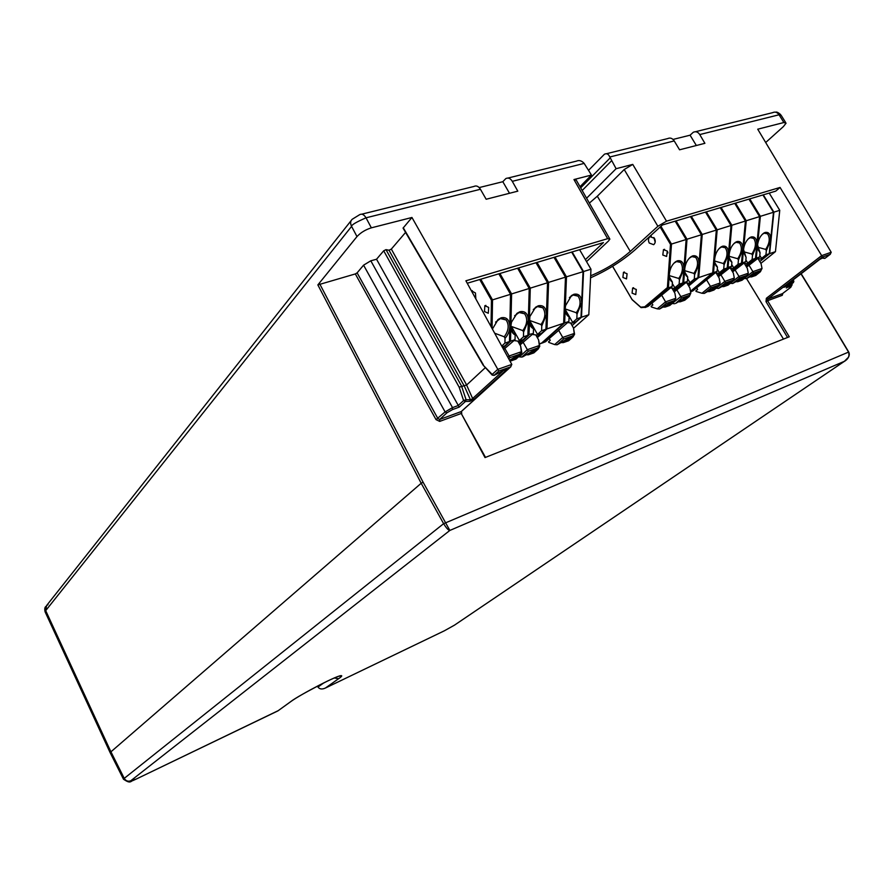 <?xml version="1.0" encoding="UTF-8"?>
<svg xmlns="http://www.w3.org/2000/svg" width="894" height="894" viewBox="0 0 894 894"><rect width="100%" height="100%" fill="white"/><g stroke="black" fill="none" stroke-linecap="round" stroke-linejoin="round"><path stroke-width="1.34" d="M759.565 216.572L773.489 212.269L770.583 240.631C770.84 234.53 769.03 231.803 765.141 232.451L763.767 233.11C760.392 235.614 758.336 239.558 757.576 244.922L760.056 252.79L757.754 249.035M766.348 250.678L765.923 254.868L769.242 253.751L770.583 240.631L766.348 250.678L765.677 249.392C769.678 243.257 770.293 238.072 767.521 233.815L764.258 233.178L762.303 234.295M749.071 262.992L745.73 265.697M755.531 257.908L756.279 258.131L746.121 266.367M749.753 198.881L760.381 216.359L756.279 258.131L759.643 257.003L760.056 252.79M759.643 257.003L746.579 267.116M762.917 194.959L773.489 212.269M765.677 249.392L757.52 247.169M769.242 253.751L764.124 257.874L760.716 259.036L761.587 258.377L759.799 255.416M757.676 258.589L760.716 259.036M765.923 254.868L761.587 258.377M547.508 282.716L583.044 271.687L581.648 302.943C581.469 296.249 578.91 293.355 573.959 294.26L571.557 295.523L565.556 305.659L565.231 308.352C565.176 312.688 566.461 315.515 569.087 316.845L567.221 314.509L565.231 309.547M577.021 314.185L576.82 318.789L580.999 317.381L581.648 302.943L577.021 314.185L576.284 312.721C580.642 306.463 581.234 300.932 578.072 296.149L573.121 295.031L569.411 297.534M563.678 322.622L564.65 322.902L542.624 342.726L540.602 343.598M555.018 257.047L566.483 276.849L564.65 322.902L568.897 321.471L569.087 316.845M568.897 321.471L545.586 341.698L542.233 342.525M571.646 252.074L583.044 271.687M542.222 343.039L545.586 341.698M576.284 312.721L565.22 308.933M580.999 317.381L576.138 321.706L571.858 323.159L572.708 322.466L565.231 309.503M567.724 322.522L571.858 323.159M576.82 318.789L572.708 322.466M636.304 289.466L632.639 288.036L632.08 293.154L635.757 294.584L636.304 289.466M627.085 273.743L623.464 272.324L622.894 277.475L626.515 278.906L627.085 273.743M667.293 251.08L663.46 249.661L662.8 255.025L666.633 256.444L667.293 251.08M667.505 251.493L667.93 252.924M654.442 238.329L650.016 236.675C648.239 238.217 647.982 240.341 649.245 243.023L653.67 244.688C655.458 243.134 655.715 241.011 654.442 238.329M653.872 237.536L655.179 242.185M660.174 227.009L670.489 244.353L686.134 239.525L683.865 269.228C683.932 262.858 681.798 260.042 677.44 260.802L675.663 261.685C672.21 264.322 670.109 268.278 669.382 273.564L669.349 274.011C669.159 278.135 670.176 280.861 672.422 282.18L669.438 277.095M679.451 279.822L679.116 284.214L682.826 282.962L683.865 269.228L679.451 279.822L678.747 278.459C682.915 272.245 683.519 266.893 680.546 262.389L676.568 261.562L673.942 263.16M670.489 244.353L667.405 287.566L644.719 306.821L640.763 307.178L632.058 299.512L612.602 266.289M667.405 287.566L668.354 287.857L645.49 307.234L641.099 307.637L632.114 299.691L612.569 266.3M660.923 226.316L671.495 244.096L668.354 287.857L672.109 286.583L672.422 282.18M672.109 286.583L648.128 306.329L644.719 306.821M675.171 221.164L686.134 239.525M645.077 307.536L648.128 306.329M678.747 278.459L669.315 275.609M682.826 282.962L677.797 287.186L673.998 288.483L674.869 287.801L672.333 283.521M670.5 287.946L673.998 288.483M679.116 284.214L674.869 287.801M535.752 334.87L538.601 339.876L539.317 345.531L527.348 349.677L523.079 342.167M526.231 354.784L528.365 354.806L538.222 348.984L539.752 346.302L538.601 339.876M538.222 348.984L533.874 352.884L528.365 354.806M518.743 356.617L519.414 356.874L527.348 349.677L528.32 351.253L537.763 347.978L523.079 356.65L521.884 357.064L528.32 351.253M539.317 345.531L537.763 347.978M519.414 356.874L521.884 357.064M701.354 234.731L731.013 225.523L728.42 254.533C728.576 248.308 726.61 245.537 722.497 246.23L720.944 247.001C717.457 249.627 715.379 253.65 714.675 259.07L714.652 259.439C714.496 263.272 715.423 265.831 717.446 267.082L714.82 262.724M724.084 264.859L723.704 269.139L727.213 267.954L728.42 254.533L724.084 264.859L723.391 263.529C727.481 257.349 728.096 252.074 725.224 247.705L721.626 246.979L719.368 248.308M712.73 272.346L713.524 272.581L690.548 291.612M706.349 211.844L717.178 229.836L713.524 272.581L717.077 271.385L717.446 267.082M717.077 271.385L692.884 290.885L690.559 291.69M720.251 207.699L731.013 225.523L731.851 225.266L729.191 254.879C729.079 258.567 729.985 261.014 731.907 262.233L729.392 258.087M690.593 291.835L692.884 290.885M723.391 263.529L714.63 261.014M727.213 267.954L722.14 272.134L718.541 273.352L719.402 272.692L717.267 269.116M715.278 272.871L718.541 273.352M723.704 269.139L719.402 272.692M686.111 239.491L701.377 234.776L698.996 264.244C699.097 257.908 697.007 255.114 692.738 255.852L691.051 256.701C687.542 259.361 685.441 263.395 684.759 268.781L684.737 268.938C684.525 273.028 685.519 275.732 687.709 277.051L684.849 272.223M694.604 274.749L694.258 279.096L697.89 277.866L698.996 264.244L694.604 274.749L693.9 273.385C698.046 267.194 698.65 261.864 695.711 257.405L691.867 256.6L689.375 258.109M676.546 287.622L673.249 290.394M682.86 282.426L683.686 282.672L673.663 291.098M676.054 220.896L687.005 239.246L683.686 282.672L687.374 281.42L687.709 277.051M687.374 281.42L674.177 291.969M690.481 216.594L701.377 234.776M693.9 273.385L684.703 270.658M697.89 277.866L692.85 282.079L689.118 283.342L689.989 282.672L687.587 278.637M685.698 282.828L689.118 283.342M694.258 279.096L689.989 282.672M769.22 193.07L779.758 210.313L775.456 251.65L760.872 263.361M759.777 261.562L769.633 253.617L775.456 251.65M769.633 253.617L773.88 212.146L779.758 210.313M773.88 212.146L763.308 194.836M716.105 272.949L719.145 278.023L720.072 283.007L710.428 286.337L706.45 279.666M707.78 291.578L709.478 291.589L718.541 286.292L719.916 283.264M696.638 287.779L697.633 289.455L695.845 290.93L696.18 291.478L701.969 293.254L710.428 286.337L711.11 287.823L718.72 285.175L704.26 293.411L711.11 287.823M718.541 286.292L713.926 290.036L709.478 291.589M720.072 283.007L718.72 285.175M701.969 293.254L704.26 293.411M579.603 249.705L590.968 269.217L588.811 314.744L573.546 328.277M572.115 325.561L581.491 317.214L588.811 314.744M581.491 317.214L583.547 271.53L590.968 269.217M583.547 271.53L572.149 251.929M745.406 220.997L759.587 216.605L756.782 245.179C757.006 239.044 755.139 236.295 751.183 236.955L749.753 237.659C746.345 240.207 744.277 244.163 743.54 249.549L746.11 257.472L743.339 251.627M752.513 255.326L752.111 259.539L755.486 258.4L756.782 245.179L752.513 255.326L751.832 254.019C755.866 247.873 756.48 242.654 753.676 238.363L750.301 237.692L748.256 238.877M735.08 267.742L731.75 270.469M741.528 262.635L742.288 262.87L732.152 271.139M735.55 203.128L746.244 220.773L742.288 262.87L745.708 261.707L746.11 257.472M745.708 261.707L732.611 271.899M748.948 199.127L759.587 216.605M751.832 254.019L743.484 251.706M755.486 258.4L750.379 262.545L746.915 263.719L747.775 263.06L745.875 259.908M743.797 263.261L746.915 263.719M752.111 259.539L747.775 263.06M686.894 282.951L689.911 288.036L690.816 293.12L680.815 296.584L676.78 289.779M678.39 301.814L680.155 301.826L689.341 296.439L690.716 293.288M689.341 296.439L684.77 300.216L680.155 301.826M672.154 303.468L680.815 296.584L681.53 298.082L689.43 295.344L675.73 303.368L681.53 298.082M690.816 293.12L689.43 295.344M672.422 303.558L674.735 303.714M540.032 333.965L536.881 336.848M545.977 328.59L546.983 328.88L537.339 337.653M537.037 262.423L548.57 282.437L546.983 328.88L563.656 323.248L541.63 343.072L539.317 343.866M554.001 257.349L565.477 277.162L563.656 323.248M539.607 343.933L541.63 343.072M479.72 279.531L491.454 300.205L510.53 294.305L498.863 273.81L510.53 294.26L529.226 288.471L528.32 320.521C528.008 313.671 525.214 310.743 519.939 311.727L517.09 313.269L511.469 322.198L510.865 326.276C510.899 330.724 512.318 333.607 515.156 334.926L512.966 332.333L510.876 326.064M523.582 332.099L523.459 336.826L527.896 335.328L528.32 320.521L523.582 332.099L522.834 330.601C527.281 324.321 527.885 318.722 524.633 313.794L519.112 312.509L514.642 315.738M503.657 346.324L502.473 347.42M509.479 340.893L510.53 341.195L502.942 348.269M499.925 273.497L511.603 293.97L510.53 341.195L515.033 339.675L515.156 334.926M515.033 339.675L503.624 349.498M517.615 268.222L529.226 288.471L517.626 268.211L529.214 288.427L530.276 288.147L529.36 320.186C529.36 324.578 530.734 327.45 533.494 328.78L531.416 326.276L529.36 320.488M522.834 330.601L510.876 326.254M527.896 335.328L523.146 339.709L518.598 341.251L519.436 340.547L511.413 326.422M514.095 340.547L518.598 341.251M523.459 336.826L519.436 340.547M758 258.612L761.051 263.663L762.034 268.491L752.882 271.653L748.982 265.172M749.943 276.894L751.541 276.916L760.414 271.731L761.789 268.882M760.414 271.731L755.765 275.441L751.541 276.916M744.255 278.459L752.882 271.653L753.508 273.106L760.716 270.603L746.591 278.637L753.508 273.106M762.034 268.491L760.716 270.603M744.356 278.492L746.591 278.637L783.468 339.083M691.576 282.515L688.279 285.275M697.935 277.341L698.75 277.576L688.693 285.968M691.341 216.337L702.237 234.496L698.75 277.576L712.686 272.871L690.492 291.265M705.5 212.101L716.329 230.104L712.686 272.871M45.292 612.245L45.695 610.636L351.588 226.383C351.308 224.986 356.125 222.137 366.026 217.812L365.992 217.756C363.959 214.482 361.835 213.465 359.611 214.705L352.18 219.287C350.347 221.053 350.146 223.422 351.588 226.383L356.985 236.575C360.695 232.585 365.478 229.68 371.356 227.836L411.955 217.477L498.785 371.066L510.642 366.886L511.815 364.428L465.897 280.794L607.652 238.676L609.887 239.1L608.445 241.045L586.542 261.618M509.502 193.283L502.819 181.705L505.825 178.577C508.25 177.425 510.385 178.319 512.251 181.27L517.805 191.16L486.157 199.25L480.402 189.215C478.469 186.22 476.301 185.304 473.898 186.466L361.746 214.18M580.016 186.69L591.459 175.045L584.117 163.345C581.67 160.685 579.111 159.937 576.451 161.132L508.049 178.029M588.665 170.218L604.433 154.215C606.747 153.12 608.523 154.036 609.775 156.953L616.1 168.698L632.762 164.407L666.511 221.187L657.872 226.283L630.281 251.426C618.659 261.473 605.45 269.597 590.655 275.788M696.348 145.498L690.079 135.195L693.297 132.267C695.811 131.15 697.957 131.899 699.711 134.513L704.897 143.319L679.563 149.801L674.199 140.883C672.389 138.224 670.221 137.464 667.695 138.592L606.49 153.712M695.577 131.697L772.628 112.666C775.098 111.515 777.232 112.208 779.032 114.734L783.87 122.523L786.061 123.193L783.379 126.602L765.689 142.515M503.389 370.597L472.624 398.5L474.233 399.082L469.786 401.372L465.439 401.451L463.595 400.557L459.158 387.18L466.646 384.99L485.375 367.602M376.542 259.238L370.809 260.802L452.52 407.608L458.108 405.574L463.595 400.557L466.065 399.707L461.583 386.152L386.007 249.649L383.705 250.789L376.542 259.238L459.203 407.128L452.498 409.575L446.944 412.804L445.1 411.922L452.52 407.608L452.498 409.575M466.59 385.023L472.624 398.5L470.982 399.774L466.065 399.707L465.439 401.451L459.203 407.128M793.47 282.526L793.425 279.688M822.581 257.74L825.017 258.288L823.43 258.176M790.62 287.41L791.022 284.661L792.162 284.705L790.676 287.376L782.675 293.478M790.832 286.337L786.876 287.555M786.329 287.98L793.291 282.638L785.401 286.739L785.379 285.879M785.401 286.739L783.87 287.309L784.82 286.281M784.586 286.471L819.954 259.26M493.913 375.402L504.093 370.205M492.281 375.178L492.181 374.43L494.058 375.368L498.785 371.066M483.274 365.288L492.069 374.944L494.047 375.391L504.194 370.172C506.507 369.077 507.144 369.099 506.127 370.217L504.775 369.892M469.786 401.372L470.4 399.652L464.355 386.163M464.332 386.174L389.035 250.242L386.007 249.649M848.384 357.321L844.405 361.31C848.406 358.963 849.769 355.857 848.507 352.001L829.844 320.857M782.831 293.377L782.261 295.311L767.577 300.708L767.745 299.054L822.223 257.114L821.664 255.617L831.208 252.276L757.732 129.194L783.87 122.523M822.223 257.114L830.224 254.298L831.208 252.276M467.249 283.253L603.45 242.587L585.38 259.618M590.565 277.81C607.361 270.334 622.123 261.07 634.852 250.007L662.409 224.975L775.769 191.115L780.071 187.449L821.664 255.617L766.359 298.283L767.745 299.054L782.44 293.657L782.261 295.311M589.358 203.094L597.315 196.211L624.213 169.525L632.762 164.407M278.336 710.596L136.134 779.11C131.25 781.412 129.462 781.959 130.781 780.764L449.85 530.444C448.419 530.354 446.352 528.097 443.625 523.672L421.186 483.263L423.074 482.179L449.85 530.444L844.405 361.31L455.068 624.75M389.035 250.242L391.326 249.091L405.574 232.418M411.955 217.477L403.06 228.115L483.106 365.087L492.181 374.43L497.701 369.39L511.815 364.428M787.547 337.474L766.013 301.613L767.577 300.708L789.257 336.792L485.017 457.583L461.226 413.475L439.692 421.398L436.037 419.632L355.331 273.933L357.119 272.86L363.579 265.172L370.809 260.802M317.459 686.089L317.973 687.05C319.571 689.229 322.063 689.553 325.438 688.022L338.636 678.691L334.233 677.987M666.511 221.187L780.071 187.449M607.652 238.676L573.959 179.549L576.306 180.186L609.529 238.475M616.1 168.698L586.587 198.222M573.959 179.549L591.459 175.045M110.096 752.547L421.186 483.263L317.862 284.907L355.331 273.933M48.008 604.679L46.6 605.551L45.695 610.636L110.744 751.452L124.244 778.372L123.473 779.188C131.899 784.966 130.111 780.194 136.111 779.121L277.9 710.898L291.455 701.131M45.84 606.467C44.734 607.361 44.488 609.16 45.113 611.865L109.996 752.346L123.551 779.344M317.862 284.907L356.985 236.575M690.079 135.195L673.037 139.43M502.819 181.705L479.173 187.584M518.665 267.898L530.276 288.147L547.53 282.761L546.457 314.543C546.189 307.748 543.474 304.82 538.311 305.793L535.629 307.223L529.863 316.588L528.946 334.982L519.358 343.788M541.764 326.008L541.608 330.691L545.955 329.227L546.457 314.543L541.764 326.008L541.004 324.522C545.429 318.242 546.033 312.665 542.803 307.793L537.484 306.564L533.293 309.514M522.029 340.078L518.9 342.972M527.918 334.68L533.36 333.484L533.494 328.78M533.36 333.484L520.029 344.961M535.998 262.724L547.53 282.761M541.004 324.522L529.583 320.432L537.551 334.401L541.608 330.691M545.955 329.227L541.172 333.585L537.551 334.401M532.332 334.423L536.713 335.094M517.805 341.05L520.632 346.034L521.325 351.755L509.111 355.991L504.808 348.392M509.982 361.098L520.274 355.231L521.817 352.527L520.632 346.034M520.274 355.231L515.961 359.131L510.34 361.098M507.826 357.164L509.111 355.991L510.116 357.566L519.749 354.225L509.535 360.271M521.325 351.755L519.749 354.225M508.742 358.829L510.116 357.566M744.289 263.305L747.328 268.368L748.289 273.24L738.98 276.458L735.058 269.91M736.131 281.711L737.774 281.722L746.702 276.503L748.077 273.586M746.702 276.503L742.065 280.224L737.774 281.722M730.353 283.286L738.98 276.458L739.617 277.922L746.971 275.374L732.734 283.476L739.617 277.922M748.289 273.24L746.971 275.374M730.476 283.331L732.734 283.476M730.32 268.088L733.359 273.151L734.309 278.079L724.833 281.353L720.877 274.749M722.084 286.594L723.749 286.616L732.745 281.353L734.119 278.38M732.745 281.353L728.118 285.085L723.749 286.616M716.195 288.203L724.833 281.353L725.492 282.828L732.968 280.235L718.62 288.404L725.492 282.828M734.309 278.079L732.968 280.235M716.351 288.248L718.62 288.404M721.089 207.453L731.851 225.266L745.428 221.03L742.724 249.817C742.925 243.626 741.003 240.877 736.98 241.559L735.483 242.285C732.041 244.867 729.951 248.867 729.236 254.265L728.029 267.686L717.927 275.989M738.433 260.042L738.031 264.3L741.472 263.138L742.724 249.817L738.433 260.042L737.74 258.724C741.808 252.566 742.411 247.325 739.573 242.989L736.097 242.296L733.94 243.548M720.843 272.569L717.513 275.307M727.258 267.451L731.515 266.501L731.907 262.233M731.515 266.501L718.396 276.782M734.734 203.374L745.428 221.03M737.74 258.724L729.191 256.321M741.472 263.138L736.388 267.295L732.856 268.491L733.717 267.831L731.705 264.468M729.672 268.021L732.856 268.491M738.031 264.3L733.717 267.831M671.886 288.091L674.892 293.176L675.786 298.328L665.583 301.848L661.538 294.975M663.281 307.078L665.08 307.089L674.344 301.658L675.708 298.44M651.838 303.178L652.855 304.91L651.1 306.396L651.424 306.966L657.235 308.843L665.583 301.848L666.332 303.357L674.378 300.563L659.571 309.011L666.332 303.357M674.344 301.658L669.785 305.446L665.08 307.089M675.786 298.328L674.378 300.563M657.235 308.843L659.571 309.011M488.66 307.413L484.85 305.714L484.492 311.548L488.303 313.258L488.66 307.413M475.854 298.931L475.452 292.975L471.384 290.785M498.841 273.821L510.53 294.305L509.803 326.634C509.435 319.717 506.563 316.778 501.165 317.795L498.159 319.46L492.404 329.081M505.032 338.323L504.931 343.095L509.468 341.564L509.803 326.634C509.58 331.149 507.993 335.049 505.032 338.323L504.272 336.803C508.753 330.523 509.356 324.902 506.082 319.929L500.361 318.588L495.578 322.131M491.454 300.205L491.018 326.545M480.782 279.219L492.538 299.915L492.058 328.444M504.272 336.803L494.684 333.216M509.468 341.564L504.752 345.944L502.16 346.827M504.931 343.095L501.735 346.079M570.573 322.879L573.479 327.93L574.239 333.451L562.739 337.429L558.526 330.087M561.298 342.581L563.343 342.603L573.043 336.882L574.574 334.244L573.479 327.93M549.184 338.48L550.246 340.335L548.536 341.854L548.882 342.458L554.682 344.581L562.739 337.429L563.656 338.994L572.73 335.842L557.118 344.771L563.656 338.994M573.043 336.882L568.64 340.748L563.343 342.603M574.239 333.451L572.73 335.842M554.682 344.581L557.118 344.771M792.766 280.191L793.146 281.442L786.977 284.65M790.855 287.22L782.507 293.623M790.363 284.895L790.922 284.471M783.87 287.309L784.429 286.583M819.72 259.439L821.776 258.109M784.362 286.65L819.787 259.405L823.396 257.517M830.224 254.298L825.263 258.109M506.127 370.217L474.233 399.082M785.558 122.377L781.211 115.404L779.054 114.778L699.745 134.569M848.562 352.091L443.625 523.672L124.244 778.372C125.864 780.954 128.043 781.758 130.781 780.764M454.443 625.174L444.307 630.829L325.505 687.989M766.013 301.613L766.359 298.283M357.119 272.86L437.881 418.571L439.692 419.454L461.259 411.542L461.226 413.475L485.498 457.393M510.642 366.886L461.751 411.095M439.692 421.398L439.692 419.454L446.944 412.804M597.315 196.211L630.281 251.426M624.213 169.525L657.872 226.283M391.326 249.091L466.646 384.99M403.25 227.746L483.285 364.674M363.579 265.172L445.1 411.922L436.037 419.632M459.158 387.18L383.705 250.789M338.636 678.691C343.251 675.618 344.905 672.836 327.517 681.049C307.424 691.263 295.087 698.169 290.505 701.779L290.606 701.734C300.786 694.146 340.256 673.663 341.463 675.808L340.335 676.333M290.505 701.779L277.878 710.909M317.973 687.05L323.84 682.848M480.436 189.271L366.026 217.812L371.356 227.836M800.99 273.866L829.755 320.711M423.074 482.179L319.683 283.8M609.797 156.998L674.232 140.928M582.184 190.489L611.496 160.819M512.284 181.326L584.162 163.401M610.133 157.936L580.675 187.852M763.007 233.781L763.767 233.11M764.672 233.066L767.521 233.815M570.942 296.182L571.557 295.523M574.06 294.819L578.072 296.149M633.578 287.723L632.639 288.036M624.425 272.022L623.464 272.324M664.544 249.325L663.46 249.661M651.313 236.273L650.016 236.675M674.959 262.355L675.663 261.685M677.171 261.406L680.546 262.389M720.206 247.672L720.944 247.001M722.117 246.845L725.224 247.705M690.324 257.371L691.051 256.701M692.437 256.455L695.711 257.405M748.993 238.329L749.753 237.659M750.736 237.58L753.676 238.363M539.35 344.034L541.228 343.374M516.531 313.906L517.09 313.269M520.274 312.252L524.633 313.794M793.872 281.197L793.358 282.605L786.463 287.89M830.37 254.209L824.782 258.411L821.921 258.042M504.194 370.172L505.389 369.602M791.682 283.89L792.006 284.448M775.679 112.197C776.618 111.716 778.283 112.521 780.674 114.611M830.012 320.7L848.674 351.957C851.524 357.6 843.064 362.305 844.539 361.232L454.498 625.141L444.284 630.84L325.438 688.022M510.899 366.719L461.405 411.475L461.762 413.374M341.463 675.808L338.513 676.289M829.978 320.644L801.169 273.732M46.6 605.551L351.141 220.606M535.048 307.871L535.629 307.223M538.568 306.318L542.803 307.793M734.734 242.956L735.483 242.285M736.555 242.173L739.573 242.989M485.889 305.39L484.85 305.714M472.278 290.606L471.429 290.863M497.612 320.086L498.159 319.46M501.612 318.309L506.082 319.929"/></g></svg>
